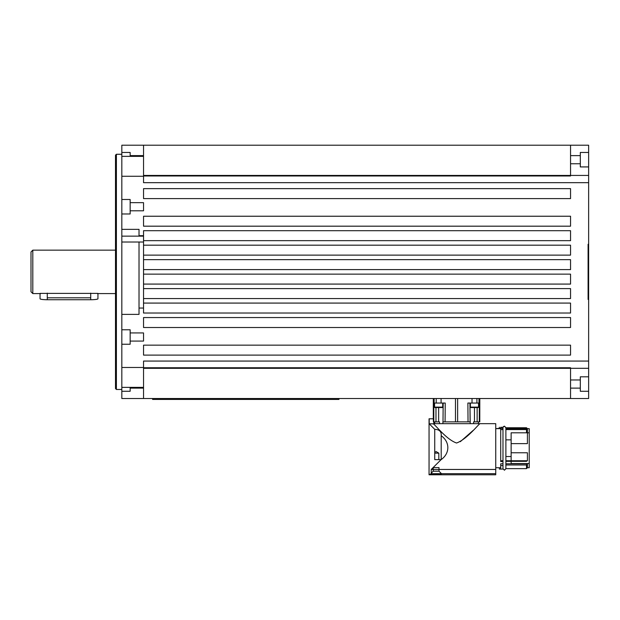 <?xml version="1.0" encoding="UTF-8"?>
<svg xmlns="http://www.w3.org/2000/svg" width="620" height="620" viewBox="0 0 620 620"><rect width="100%" height="100%" fill="white"/><g stroke="black" fill="none" stroke-linecap="round" stroke-linejoin="round"><path stroke-width="0.93" d="M502.983 467.325L502.983 469.084L499.364 469.084L499.364 467.728L495.744 467.728L495.744 428.645L500.72 428.234L500.72 460.745L500.72 429.582L502.983 429.582M500.72 427.296L502.983 427.289L500.72 427.289L500.72 428.234L502.983 428.552M505.881 429.582L527.411 429.582L526.504 428.683L505.881 428.683L505.881 427.746L526.504 427.746L527.411 428.66L529.216 428.645L529.216 467.728L527.411 467.728L526.504 468.635L505.881 468.635L504.432 470.216L502.983 468.767L504.432 470.216L505.881 468.767L505.881 427.606L504.432 426.157L503.332 426.668M499.364 427.289L499.364 428.234M499.364 467.728L499.364 469.084M433.217 469.456L431.225 469.456L440.433 460.319L440.433 459.629L441.192 459.629L434.736 459.629L434.736 429.327L429.211 423.824L434.736 429.327C439.433 429.505 441.579 431.636 441.192 435.713L441.192 435.728C450.043 441.959 450.043 453.329 441.192 459.56L431.225 469.456L440.433 460.319L431.225 469.456L495.744 469.456L495.744 423.669L495.744 469.456L439.007 469.456M460.304 441.688L473.091 430.474M431.225 469.456L431.225 473.68L429.055 474.788L430.458 474.06M433.729 474.494L438.495 474.494M335.327 399.427L335.327 398.521L335.327 399.427L338.946 399.427L152.59 399.427L156.209 399.427L156.209 398.521L156.209 399.427M338.946 398.521L338.946 399.427L338.946 398.521M152.59 398.521L152.59 399.427L152.59 398.521M429.055 474.788L441.765 474.788C442.114 474.401 430.11 474.401 430.458 474.788L429.055 474.788L429.055 418.787L433.334 418.787L433.334 398.521M436.558 407.115L436.558 407.565L435.023 407.565L438.642 407.565L438.642 421.864L439.526 421.864L433.411 421.864L433.334 418.787M429.211 418.787L429.211 423.824L434.736 429.327L429.211 423.824L433.194 423.824C435.596 424.979 446.392 439.549 456.56 443.013C467.224 439.216 479.314 423.158 480.082 423.669L495.744 423.669M441.192 459.629L441.192 459.583C450.043 453.329 450.043 441.959 441.192 435.728L441.192 435.713C441.579 431.636 439.433 429.505 434.736 429.327L434.736 452.368L436.108 451.577L438.828 453.143L438.828 459.629M479.779 398.521L479.779 421.864L478.377 421.864L478.377 423.669L480.082 423.669C479.314 423.158 467.224 439.216 456.56 443.013C446.392 439.549 435.596 424.979 433.194 423.824L429.211 423.824M440.433 459.629L440.433 460.319L441.122 459.629M441.765 474.788L495.744 474.788L495.744 473.68L431.225 473.68M431.225 473.176L433.217 471.192L433.217 467.612L439.007 467.612L439.007 471.192L441.494 473.68M433.217 471.192L439.007 471.192M495.744 469.456L495.744 473.68M502.983 469.084L502.983 465.566L500.72 465.566L500.72 469.084L500.72 463.791L500.72 467.728L495.744 467.728M502.983 463.791L500.72 463.791L502.983 463.791M502.983 460.745L500.72 460.745L500.72 461.621L502.983 461.42M495.744 428.645L500.72 428.645M505.881 467.325L505.881 468.635M505.881 428.683L529.216 428.645L529.216 432.807L511.128 432.807L511.128 460.745M526.504 468.635L526.504 464.985L505.881 464.985L526.504 464.985L526.504 468.635M527.411 463.791L527.411 467.728L527.411 463.791L526.504 464.985L527.411 463.791L505.881 463.791L527.411 463.791M529.216 432.807L529.216 467.728L527.411 467.728M527.411 429.582L527.411 443.618L511.128 443.618M505.881 461.327L526.504 461.327L527.411 460.745L527.411 452.763L511.128 452.763M527.411 460.745L505.881 460.745M503.029 427.25L504.432 426.157L505.881 427.746L526.504 427.746L527.411 428.66L527.411 432.807M526.504 427.746L526.504 428.683M526.504 429.582L526.504 432.807M511.128 439.851L505.881 439.851M505.881 456.521L511.128 456.521M500.72 465.566L502.983 465.566M511.128 461.327L511.128 463.566L529.216 463.566M434.736 423.669L434.736 421.864L433.853 421.864L433.853 423.669L442.897 423.669L439.541 423.669L439.526 421.864M433.194 423.824L433.853 423.669M442.897 423.669L442.913 421.864L442.897 423.669L473.571 423.669L470.216 423.669L470.2 421.864L470.216 423.669M478.377 423.669L473.571 423.669L473.587 421.864L474.471 421.864L474.471 407.565L478.09 407.565L476.555 407.565L476.555 407.115M443.168 403.046L443.006 421.864L443.168 403.046L442.719 403.046L443.765 403.046L443.168 403.046L443.006 421.864L470.2 421.864L469.945 403.046L469.348 403.046L469.945 403.046L470.107 421.864L469.511 421.864M441.192 435.713L441.192 459.583M435.023 407.565A0.449 0.449 0 0 1 434.574 407.115L434.574 403.046L433.806 403.046L433.814 421.864M472.378 407.115L472.378 407.565L470.851 407.565A0.449 0.449 0 0 1 470.394 407.115L470.394 403.046L469.945 403.046L479.307 403.046L479.299 421.864L473.587 421.864M479.779 421.864L479.81 398.521M443.006 421.864L443.602 421.864M469.348 403.046L467.875 403.046L468.038 421.864M469.945 403.046L470.107 421.864M445.075 421.864L445.238 403.046L443.765 403.046M434.574 403.046L442.719 403.046L442.719 407.115A0.449 0.449 0 0 1 442.262 407.565L440.735 407.565L440.735 407.115M438.642 421.864L438.642 407.565L442.262 407.565M436.558 407.565L440.735 407.565M437.596 407.115L437.596 407.565M439.689 407.115L439.689 407.565M470.851 407.565L474.471 407.565L474.471 421.864M470.394 407.115L478.539 407.115A0.449 0.449 0 0 1 478.09 407.565M588.636 391.282L588.636 376.813L580.312 376.813L580.312 391.282L588.636 391.282L588.636 398.521L121.83 398.521L121.83 367.466L143.538 367.466L143.538 361.065L143.538 387.368L121.83 387.368M143.538 367.761L570.547 367.761L570.547 398.521M588.636 376.813L588.636 361.065L492.745 361.065L588.636 361.065L588.636 182.667L492.745 182.667L588.636 182.667L588.636 145.212L570.547 145.212L570.547 175.972L143.538 175.972M570.547 345.146L570.547 355.097L143.538 355.097L143.538 345.146L570.547 345.146M570.547 317.556L570.547 327.507L143.538 327.507L143.538 317.556L570.547 317.556M143.538 303.079L570.547 303.079L570.547 313.03L143.538 313.03L143.538 230.702L570.547 230.702L570.547 240.661L143.538 240.661M143.538 288.602L570.547 288.602L570.547 298.553L143.538 298.553M143.538 274.133L570.547 274.133L570.547 284.084L143.538 284.084M143.538 259.656L570.547 259.656L570.547 269.607L143.538 269.607M143.538 245.179L570.547 245.179L570.547 255.13L143.538 255.13M570.547 216.233L570.547 226.184L143.538 226.184L143.538 216.233L570.547 216.233M570.547 188.635L570.547 198.594L143.538 198.594L143.538 188.635L570.547 188.635M588.636 175.429L570.547 175.429L588.636 175.429L588.636 182.667M588.636 361.065L588.636 368.303L143.538 368.303M588.636 152.45L580.312 152.45L580.312 166.927L588.636 166.927M588.636 299.46L588.093 299.46L588.093 244.272L588.636 244.272M588.636 299.01L588.636 244.729M570.547 145.212L121.83 145.212L121.83 367.466L143.538 367.466M143.538 398.521L143.538 387.368M116.397 154.264L115.498 155.163L115.498 388.57L116.397 389.476L116.397 154.264L121.83 154.264M121.83 176.266L143.538 176.266L143.538 182.667L143.538 145.212M121.83 344.24L130.154 344.24L130.154 329.77L121.83 329.77L130.154 329.77M121.83 213.97L130.154 213.97L130.154 199.493L121.83 199.493L130.154 199.493M130.154 156.364L130.154 152.45L121.83 152.45M121.83 391.282L130.154 391.282L130.154 387.368M121.83 314.387L139.019 314.387L139.019 242.009M139.019 236.142L139.019 229.346L121.83 229.346M32.806 293.578L31 291.772L31 251.968L32.806 250.154L32.806 293.578L40.657 293.578M47.283 297.794L90.706 297.794M40.044 293.384L97.945 293.384M97.945 293.578L97.945 298.762A7.239 0.969 180 0 1 90.706 299.731L47.283 299.731A7.239 0.969 180 0 1 40.044 298.762L40.044 293.578M143.538 182.667L492.745 182.667L143.538 182.667M143.538 361.065L492.745 361.065L143.538 361.065M472.378 407.565L476.555 407.565M475.517 407.115L475.517 407.565M473.424 407.115L473.424 407.565M436.201 398.521L436.201 403.046L436.201 398.521M441.084 403.046L441.084 398.521M434.736 453.143L438.828 453.143M580.312 379.975L570.547 379.975M570.547 388.12L580.312 388.12M130.154 341.078L143.538 341.078L143.538 332.932L130.154 332.932M130.154 210.8L143.538 210.8L143.538 202.662L130.154 202.662L143.538 202.662M580.312 155.62L570.547 155.62M570.547 163.758L580.312 163.758M455.475 421.864L455.475 398.521M435.976 407.565L435.984 421.864M477.129 421.864L477.137 407.565M434.124 398.521L434.124 403.046M457.637 398.521L457.637 421.864M442.719 407.115L434.574 407.115M478.989 398.521L478.989 403.046M588.636 368.303L570.547 368.303M570.547 175.429L143.538 175.429M90.706 299.731L90.706 293.128M47.283 299.731L47.283 293.128M502.983 468.767L502.983 427.606M433.31 398.521L433.31 418.787M478.539 407.115L478.539 403.046M121.83 156.364L143.538 156.364M121.83 389.476L116.397 389.476M139.019 235.685L143.538 235.685M143.538 308.055L139.019 308.055M32.806 250.154L115.498 250.154M97.332 293.578L115.498 293.578M476.912 398.521L476.912 403.046M472.029 398.521L472.029 403.046M143.538 388.12L130.154 388.12M130.154 155.62L143.538 155.62L130.154 155.62M143.538 236.142L121.83 236.142M121.83 242.009L143.538 242.009"/></g></svg>
